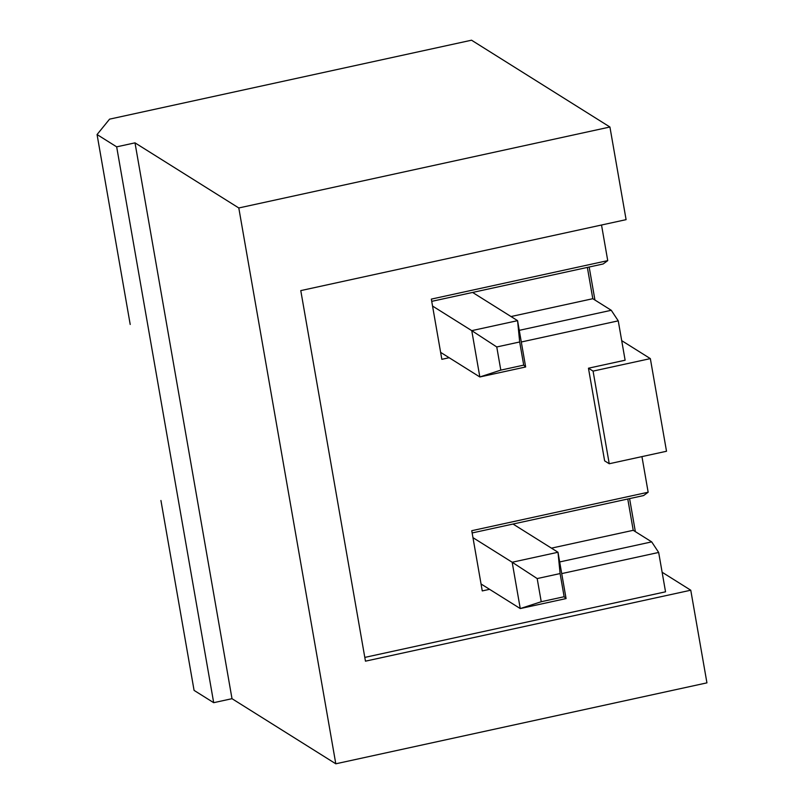 <?xml version="1.0" encoding="UTF-8"?>
<svg xmlns="http://www.w3.org/2000/svg" width="804" height="804" viewBox="0 0 804 804"><rect width="100%" height="100%" fill="white"/><g stroke="black" fill="none" stroke-linecap="round" stroke-linejoin="round"><path stroke-width="1.21" d="M160.931 500.48L194.076 690.385L160.931 500.48M618.246 320.846L521.304 341.991L618.246 320.846L625.12 360.212L618.246 320.846L611.261 310.284L592.809 298.706L511.022 316.545L592.809 298.706L611.261 310.284L618.246 320.846M449.165 357.72L441.838 359.318L431.336 299.108L607.734 260.627L601.523 225.009L607.734 260.627L603.181 263.963L431.728 301.359L603.181 263.963L607.734 260.627L431.336 299.108L441.838 359.318L449.165 357.72M364.795 657.411L665.541 591.814L658.667 552.448L561.725 573.594L658.667 552.448L665.541 591.814L364.795 657.411M489.586 589.322L482.259 590.92L471.757 530.7L648.155 492.229L641.944 456.612L648.155 492.229L643.602 495.555L472.149 532.951L643.602 495.555L648.155 492.229L471.757 530.7L482.259 590.92L489.586 589.322M604.628 460.853L588.458 368.212L625.12 360.212L588.458 368.212L604.628 460.853L609.241 463.747L666.516 451.255L650.346 358.614L593.071 371.106L609.241 463.747L593.071 371.106L588.458 368.212L593.071 371.106L650.346 358.614L666.516 451.255L609.241 463.747L604.628 460.853M519.263 330.343L611.261 310.284L519.263 330.343M587.352 267.41L592.809 298.706L587.352 267.41M300.776 290.606L626.095 219.653L609.924 127.012L238.798 207.965L335.801 763.8L706.937 682.857L690.767 590.216L365.458 661.169L300.776 290.606L365.458 661.169L690.767 590.216L706.937 682.857L335.801 763.8L232.004 698.686L213.683 702.686L116.67 146.851L97.063 134.549L130.208 324.464L97.063 134.549L116.67 146.851L135.002 142.851L238.798 207.965L609.924 127.012L471.536 40.2L109.565 119.153L97.063 134.549L109.565 119.153L471.536 40.2L609.924 127.012L626.095 219.653L300.776 290.606M194.076 690.385L213.683 702.686L194.076 690.385M559.684 561.946L651.682 541.876L633.23 530.308L551.443 548.147L633.23 530.308L651.682 541.876L658.667 552.448L651.682 541.876L559.684 561.946M627.773 499.013L633.23 530.308L627.773 499.013M589.171 267.018L594.94 300.033L589.171 267.018M621.703 340.645L650.346 358.614L621.703 340.645M629.592 498.611L635.351 531.635L629.592 498.611M662.124 572.247L690.767 590.216L662.124 572.247M116.67 146.851L213.683 702.686L232.004 698.686L135.002 142.851L116.67 146.851M232.004 698.686L335.801 763.8L238.798 207.965L135.002 142.851L232.004 698.686M513.022 524.037L557.996 552.258L566.076 598.578L520.258 608.568L512.178 562.247L472.963 537.655L512.178 562.247L557.996 552.258L513.022 524.037M541.233 601.724L564.137 596.729L560.097 573.564L537.183 578.568L541.233 601.724L537.183 578.568L512.178 562.247L520.258 608.568L481.053 583.975L520.258 608.568L541.233 601.724L520.258 608.568L566.076 598.578L564.137 596.729L541.233 601.724M512.178 562.247L537.183 578.568L560.097 573.564L557.996 552.258L512.178 562.247M557.996 552.258L560.097 573.564L564.137 596.729L566.076 598.578L557.996 552.258M472.601 292.445L517.575 320.655L525.655 366.976L479.837 376.965L471.757 330.645L432.542 306.053L471.757 330.645L517.575 320.655L472.601 292.445M500.812 370.121L523.716 365.127L519.675 341.971L496.761 346.966L500.812 370.121L496.761 346.966L471.757 330.645L479.837 376.965L440.632 352.373L479.837 376.965L500.812 370.121L479.837 376.965L525.655 366.976L523.716 365.127L500.812 370.121M471.757 330.645L496.761 346.966L519.675 341.971L517.575 320.655L471.757 330.645M517.575 320.655L519.675 341.971L523.716 365.127L525.655 366.976L517.575 320.655"/></g></svg>
